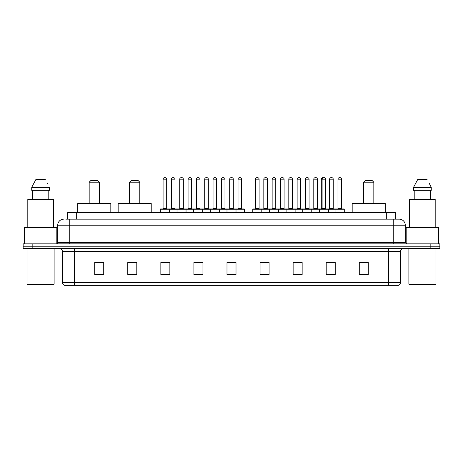 <?xml version="1.0" encoding="UTF-8"?>
<svg xmlns="http://www.w3.org/2000/svg" width="463" height="463" viewBox="0 0 463 463"><rect width="100%" height="100%" fill="white"/><g stroke="black" fill="none" stroke-linecap="round" stroke-linejoin="round"><path stroke-width="0.69" d="M65.844 219.173L69.751 219.173L65.844 219.173L67.65 219.173L67.65 212.558L395.35 212.558L395.35 219.173M63.738 219.173A6.013 6.013 0 0 0 57.725 225.186L57.725 242.323A1.505 1.505 0 0 1 56.22 243.827M405.275 225.186L69.751 225.186L69.751 219.173L399.262 219.173A6.013 6.013 0 0 1 405.275 225.186L405.275 242.323L406.78 243.827M32.167 243.827L23.15 243.827L23.15 246.229L32.167 246.229L23.15 246.229L23.15 248.637L32.167 248.637L32.167 246.229L430.833 246.229L32.167 246.229L32.167 243.827L430.833 243.827L430.833 246.229L439.85 246.229L430.833 246.229L430.833 248.637L32.167 248.637M439.85 243.827L439.85 246.229L439.85 243.827L430.833 243.827M399.17 219.173L397.156 219.173M398.209 285.318L64.791 285.318M64.641 285.318A3.004 3.004 0 0 1 62.476 282.43L74.502 282.43L74.502 285.318L388.498 285.318L388.498 282.43L400.524 282.43L400.524 251.646A3.004 3.004 0 0 1 403.533 248.637M62.476 282.43L62.476 251.646C62.297 249.817 61.295 248.816 59.467 248.637M368.293 274.524L368.293 262.498L359.276 262.498L359.276 274.524L368.293 274.524M335.224 274.524L335.224 262.498L326.207 262.498L326.207 274.524L335.224 274.524M302.154 274.524L302.154 262.498L293.131 262.498L293.131 274.524L302.154 274.524M269.084 274.524L269.084 262.498L260.061 262.498L260.061 274.524L269.084 274.524M103.724 274.524L103.724 262.498L94.707 262.498L94.707 274.524L103.724 274.524M136.793 274.524L136.793 262.498L127.776 262.498L127.776 274.524L136.793 274.524M169.869 274.524L169.869 262.498L160.846 262.498L160.846 274.524L169.869 274.524M202.939 274.524L202.939 262.498L193.916 262.498L193.916 274.524L202.939 274.524M236.008 274.524L236.008 262.498L226.992 262.498L226.992 274.524L236.008 274.524M439.85 248.637L439.85 246.229L439.85 248.637L430.833 248.637M388.498 285.318L398.122 285.318M296.679 262.556L301.193 262.556M329.181 262.556L333.69 262.556M195.936 262.556L200.444 262.556M162.623 262.556L167.131 262.556M263.366 262.556L267.88 262.556M229.243 262.556L233.757 262.556M136.793 262.556L127.776 262.556M103.724 262.556L94.707 262.556M368.293 262.556L359.276 262.556M53.517 284.716L27.658 284.716L27.057 284.114L54.119 284.114L53.517 284.716M27.057 248.637L27.057 284.114M54.119 248.637L54.119 284.114M56.822 243.7L56.822 227.593L24.354 227.593L24.354 243.827M53.367 227.593L53.367 199.333L27.809 199.333L27.809 227.593M48.789 190.31L48.789 199.333L48.789 190.31M31.733 187.307L35.894 179.488L31.733 187.307L31.733 190.31L49.443 190.31L49.443 187.307L31.733 187.307M47.544 183.591L47.307 183.14M32.387 190.31L32.387 199.333M45.281 179.488L35.894 179.488M89.174 182.196L99.395 182.196L97.89 180.692L90.679 180.692L89.174 182.196L89.174 203.541M99.395 182.196L99.395 203.541M110.819 212.558L110.819 203.541L77.749 203.541L77.749 212.558M129.582 182.196L139.803 182.196L138.298 180.692L131.081 180.692L129.582 182.196L129.582 203.541M139.803 182.196L139.803 203.541M151.227 212.558L151.227 203.541L118.158 203.541L118.158 212.558M363.605 182.196L373.826 182.196L372.321 180.692L365.11 180.692L363.605 182.196L363.605 203.541M373.826 182.196L373.826 203.541M385.251 212.558L385.251 203.541L352.181 203.541L352.181 212.558M435.342 284.716L409.483 284.716L408.881 284.114L435.943 284.114L435.342 284.716M408.881 248.637L408.881 284.114M435.943 248.637L435.943 284.114M438.646 243.827L438.646 227.593L406.178 227.593L406.178 243.7M435.191 227.593L435.191 199.333L409.633 199.333L409.633 227.593M429.369 183.591L431.267 187.307L413.557 187.307L417.719 179.488L413.557 187.307L413.557 190.31L431.267 190.31L431.267 187.307L431.267 190.31M431.267 187.307L429.132 183.14M414.211 190.31L414.211 199.333M430.613 199.333L430.613 190.31M427.106 179.488L417.719 179.488M235.621 208.952L244.036 208.952A0.301 0.301 0 0 1 244.337 209.253L160.366 209.253A0.301 0.301 0 0 1 160.667 208.952L169.088 208.952A0.301 0.301 0 0 1 169.389 209.253L169.389 212.558M166.68 179.187L163.074 179.187A1.505 1.505 0 0 1 164.573 177.682L165.175 177.682A1.505 1.505 0 0 1 166.68 179.187L166.68 208.651A0.301 0.301 0 0 0 166.981 208.952M163.074 179.187L163.074 208.651A0.301 0.301 0 0 1 162.773 208.952M160.366 209.253L160.366 212.558M177.022 212.558L177.022 209.253A0.301 0.301 0 0 1 177.323 208.952L185.744 208.952A0.301 0.301 0 0 1 186.039 209.253L186.039 212.558M183.336 179.187L179.731 179.187A1.505 1.505 0 0 1 181.23 177.682L181.832 177.682A1.505 1.505 0 0 1 183.336 179.187L183.336 208.651A0.301 0.301 0 0 0 183.637 208.952M179.731 179.187L179.731 208.651A0.301 0.301 0 0 1 179.43 208.952M193.679 212.558L193.679 209.253A0.301 0.301 0 0 1 193.98 208.952L202.395 208.952A0.301 0.301 0 0 1 202.696 209.253L202.696 212.558M199.993 179.187L196.381 179.187A1.505 1.505 0 0 1 197.886 177.682L198.488 177.682A1.505 1.505 0 0 1 199.993 179.187L199.993 208.651A0.301 0.301 0 0 0 200.294 208.952M196.381 179.187L196.381 208.651A0.301 0.301 0 0 1 196.086 208.952M210.335 212.558L210.335 209.253A0.301 0.301 0 0 1 210.636 208.952L219.051 208.952A0.301 0.301 0 0 1 219.352 209.253L219.352 212.558M216.649 179.187L213.038 179.187A1.505 1.505 0 0 1 214.543 177.682L215.145 177.682A1.505 1.505 0 0 1 216.649 179.187L216.649 208.651A0.301 0.301 0 0 0 216.95 208.952M213.038 179.187L213.038 208.651A0.301 0.301 0 0 1 212.737 208.952M226.992 212.558L226.992 209.253A0.301 0.301 0 0 1 227.292 208.952L235.708 208.952A0.301 0.301 0 0 1 236.008 209.253L236.008 212.558M233.306 179.187L229.694 179.187A1.505 1.505 0 0 1 231.199 177.682L231.801 177.682A1.505 1.505 0 0 1 233.306 179.187L233.306 208.651A0.301 0.301 0 0 0 233.607 208.952M229.694 179.187L229.694 208.651A0.301 0.301 0 0 1 229.393 208.952M335.553 208.952L343.974 208.952A0.301 0.301 0 0 1 344.275 209.253L252.786 209.253A0.301 0.301 0 0 1 253.087 208.952L261.502 208.952L253.087 208.952M261.803 212.558L261.803 209.253A0.301 0.301 0 0 0 261.502 208.952M259.101 179.187L255.489 179.187A1.505 1.505 0 0 1 256.994 177.682L257.596 177.682A1.505 1.505 0 0 1 259.101 179.187L259.101 208.651A0.301 0.301 0 0 0 259.402 208.952M255.489 179.187L255.489 208.651A0.301 0.301 0 0 1 255.194 208.952M252.786 209.253L252.786 212.558M269.443 212.558L269.443 209.253A0.301 0.301 0 0 1 269.744 208.952L278.159 208.952L269.744 208.952M278.46 212.558L278.46 209.253A0.301 0.301 0 0 0 278.159 208.952M275.757 179.187L272.146 179.187A1.505 1.505 0 0 1 273.65 177.682L274.252 177.682A1.505 1.505 0 0 1 275.757 179.187L275.757 208.651A0.301 0.301 0 0 0 276.058 208.952M272.146 179.187L272.146 208.651A0.301 0.301 0 0 1 271.845 208.952M286.099 212.558L286.099 209.253A0.301 0.301 0 0 1 286.4 208.952L294.815 208.952L286.4 208.952M295.116 212.558L295.116 209.253A0.301 0.301 0 0 0 294.815 208.952M292.413 179.187L288.802 179.187A1.505 1.505 0 0 1 290.307 177.682L290.909 177.682A1.505 1.505 0 0 1 292.413 179.187L292.413 208.651A0.301 0.301 0 0 0 292.714 208.952M288.802 179.187L288.802 208.651A0.301 0.301 0 0 1 288.501 208.952M302.756 212.558L302.756 209.253A0.301 0.301 0 0 1 303.057 208.952L311.472 208.952L303.057 208.952M311.773 212.558L311.773 209.253A0.301 0.301 0 0 0 311.472 208.952M309.07 179.187L305.458 179.187A1.505 1.505 0 0 1 306.963 177.682L307.565 177.682A1.505 1.505 0 0 1 309.07 179.187L309.07 208.651A0.301 0.301 0 0 0 309.371 208.952M305.458 179.187L305.458 208.651A0.301 0.301 0 0 1 305.158 208.952M319.412 212.558L319.412 209.253A0.301 0.301 0 0 1 319.713 208.952L328.128 208.952L319.713 208.952M328.429 212.558L328.429 209.253A0.301 0.301 0 0 0 328.128 208.952L335.646 208.952L328.128 208.952M325.726 179.187L322.115 179.187A1.505 1.505 0 0 1 323.62 177.682L324.222 177.682A1.505 1.505 0 0 1 325.726 179.187L325.726 208.651A0.301 0.301 0 0 0 326.021 208.952M323.515 177.688A1.505 1.505 0 0 0 323.411 177.682L322.809 177.682A1.505 1.505 0 0 0 321.305 179.187L322.115 179.187L322.115 208.651A0.301 0.301 0 0 1 321.814 208.952L318.897 208.952M335.947 212.558L335.947 209.253A0.301 0.301 0 0 0 335.646 208.952M333.238 179.187L329.633 179.187A1.505 1.505 0 0 1 331.138 177.682L331.734 177.682A1.505 1.505 0 0 1 333.238 179.187L333.238 208.651A0.301 0.301 0 0 0 333.539 208.952M329.633 179.187L329.633 208.651A0.301 0.301 0 0 1 329.332 208.952M177.416 208.952L168.995 208.952M171.403 179.187A1.505 1.505 0 0 1 172.902 177.682L173.503 177.682A1.505 1.505 0 0 1 175.008 179.187L171.403 179.187L171.403 208.651A0.301 0.301 0 0 1 171.102 208.952M175.008 179.187L175.008 208.651A0.301 0.301 0 0 0 175.309 208.952M194.066 208.952L185.651 208.952M188.059 179.187A1.505 1.505 0 0 1 189.558 177.682L190.16 177.682A1.505 1.505 0 0 1 191.665 179.187L188.059 179.187L188.059 208.651A0.301 0.301 0 0 1 187.758 208.952M191.665 179.187L191.665 208.651A0.301 0.301 0 0 0 191.966 208.952M210.723 208.952L202.308 208.952M204.71 179.187A1.505 1.505 0 0 1 206.214 177.682L206.816 177.682A1.505 1.505 0 0 1 208.321 179.187L204.71 179.187L204.71 208.651A0.301 0.301 0 0 1 204.409 208.952M208.321 179.187L208.321 208.651A0.301 0.301 0 0 0 208.622 208.952M227.379 208.952L218.964 208.952M221.366 179.187A1.505 1.505 0 0 1 222.871 177.682L223.473 177.682A1.505 1.505 0 0 1 224.977 179.187L221.366 179.187L221.366 208.651A0.301 0.301 0 0 1 221.065 208.952M224.977 179.187L224.977 208.651A0.301 0.301 0 0 0 225.278 208.952M238.023 179.187A1.505 1.505 0 0 1 239.527 177.682L240.129 177.682A1.505 1.505 0 0 1 241.634 179.187L238.023 179.187L238.023 208.651A0.301 0.301 0 0 1 237.722 208.952M241.634 179.187L241.634 208.651A0.301 0.301 0 0 0 241.935 208.952M244.337 209.253L244.337 212.558M269.831 208.952L261.416 208.952M263.817 179.187A1.505 1.505 0 0 1 265.322 177.682L265.924 177.682A1.505 1.505 0 0 1 267.429 179.187L263.817 179.187L263.817 208.651A0.301 0.301 0 0 1 263.516 208.952M267.429 179.187L267.429 208.651A0.301 0.301 0 0 0 267.73 208.952M286.487 208.952L278.072 208.952M280.474 179.187A1.505 1.505 0 0 1 281.979 177.682L282.58 177.682A1.505 1.505 0 0 1 284.085 179.187L280.474 179.187L280.474 208.651A0.301 0.301 0 0 1 280.173 208.952M284.085 179.187L284.085 208.651A0.301 0.301 0 0 0 284.386 208.952M303.143 208.952L294.728 208.952M297.13 179.187A1.505 1.505 0 0 1 298.635 177.682L299.237 177.682A1.505 1.505 0 0 1 300.742 179.187L297.13 179.187L297.13 208.651A0.301 0.301 0 0 1 296.829 208.952M300.742 179.187L300.742 208.651A0.301 0.301 0 0 0 301.043 208.952M319.8 208.952L311.385 208.952M313.787 179.187A1.505 1.505 0 0 1 315.291 177.682L315.893 177.682A1.505 1.505 0 0 1 317.398 179.187L313.787 179.187L313.787 208.651A0.301 0.301 0 0 1 313.486 208.952M317.398 179.187L317.398 208.651A0.301 0.301 0 0 0 317.699 208.952M321.305 179.187L321.305 208.651A0.301 0.301 0 0 1 321.004 208.952M337.961 179.187A1.505 1.505 0 0 1 339.466 177.682L340.062 177.682A1.505 1.505 0 0 1 341.567 179.187L337.961 179.187L337.961 208.651A0.301 0.301 0 0 1 337.66 208.952M341.567 179.187L341.567 208.651A0.301 0.301 0 0 0 341.868 208.952M344.275 209.253L344.275 212.558M76.673 219.173L76.673 212.558M386.327 219.173L386.327 212.558M69.751 243.827L69.751 225.186L57.725 225.186M57.725 242.323L405.275 242.323M393.249 219.173L393.249 243.827M388.498 248.637L388.498 251.646L62.476 251.646M400.524 251.646L388.498 251.646L388.498 282.43L74.502 282.43L74.502 248.637M236.008 274.108L226.992 274.108M202.939 274.108L193.916 274.108M169.869 274.108L160.846 274.108M136.793 274.108L127.776 274.108M103.724 274.108L94.707 274.108M269.084 274.108L260.061 274.108M302.154 274.108L293.131 274.108M335.224 274.108L326.207 274.108M368.293 274.108L359.276 274.108M163.074 208.651L166.68 208.651M179.731 208.651L183.336 208.651M196.381 208.651L199.993 208.651M213.038 208.651L216.649 208.651M229.694 208.651L233.306 208.651M255.489 208.651L259.101 208.651M272.146 208.651L275.757 208.651M288.802 208.651L292.413 208.651M305.458 208.651L309.07 208.651M321.305 208.651L325.726 208.651M329.633 208.651L333.238 208.651M171.403 208.651L175.008 208.651M188.059 208.651L191.665 208.651M204.71 208.651L208.321 208.651M221.366 208.651L224.977 208.651M238.023 208.651L241.634 208.651M263.817 208.651L267.429 208.651M280.474 208.651L284.085 208.651M297.13 208.651L300.742 208.651M313.787 208.651L317.398 208.651M337.961 208.651L341.567 208.651M398.359 285.318C399.719 284.832 400.443 283.871 400.524 282.43"/></g></svg>
